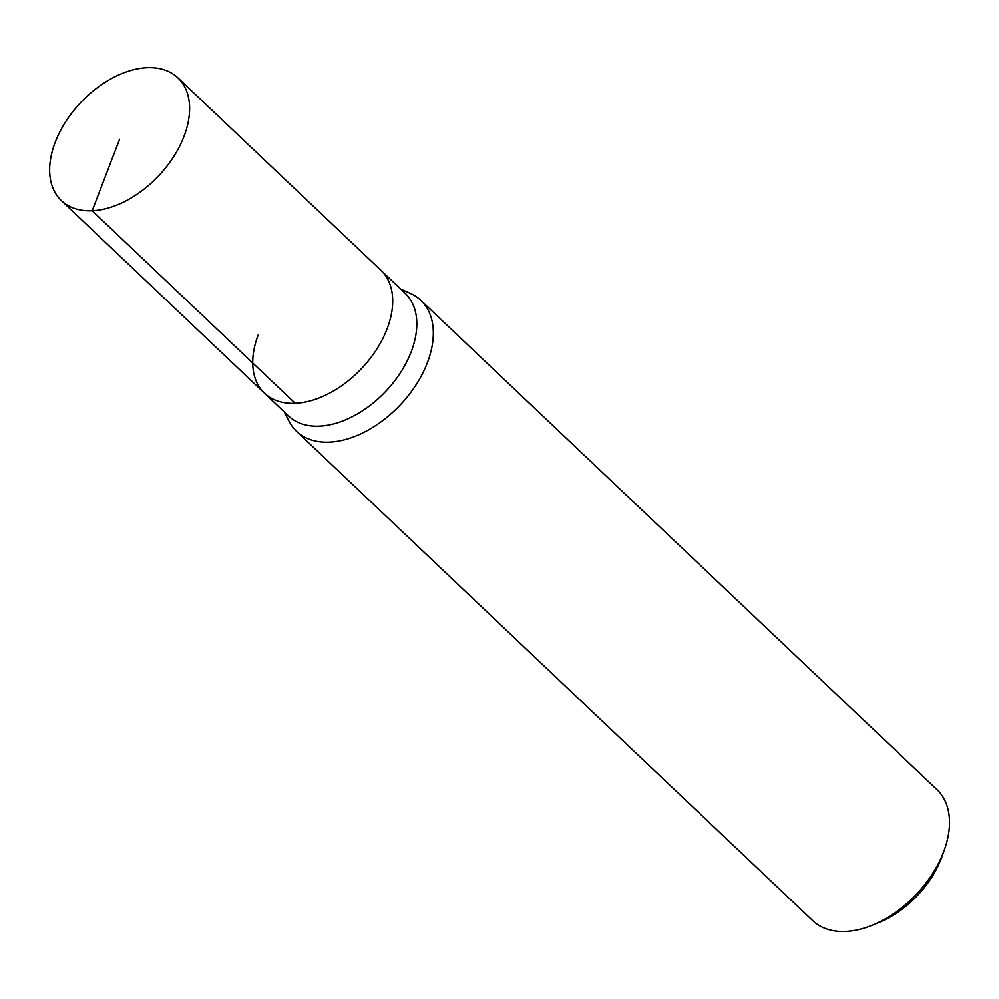 <?xml version="1.0" encoding="UTF-8"?>
<svg xmlns="http://www.w3.org/2000/svg" width="999" height="999" viewBox="0 0 999 999"><rect width="100%" height="100%" fill="white"/><g stroke="black" fill="none" stroke-linecap="round" stroke-linejoin="round"><path stroke-width="1.5" d="M55.27 142.07A84.628 53.496 133.5 0 1 113.174 77.647A84.628 53.496 133.5 0 1 177.859 77.81A84.628 53.496 133.5 0 1 184.003 136.388A84.628 53.496 133.5 0 1 126.086 200.811A84.628 53.496 133.5 0 1 61.401 200.649A84.628 53.496 133.5 0 1 55.27 142.07M387.088 328.908A84.628 53.496 -46.5 0 0 380.944 270.317A84.628 53.496 133.5 0 1 387.088 328.908A84.628 53.496 133.5 0 1 329.171 393.331A84.628 53.496 133.5 0 1 264.498 393.169A84.628 53.496 -46.5 0 0 329.171 393.331A84.628 53.496 -46.5 0 0 387.088 328.908M258.354 334.578A84.628 53.496 133.5 0 0 264.498 393.169L288.611 416.034A84.628 53.496 -46.5 0 0 353.296 416.196A84.628 53.496 -46.5 0 0 411.201 351.76A84.628 53.496 -46.5 0 0 405.057 293.182L177.859 77.81M400.774 289.111L410.239 293.319A90.272 57.055 133.5 0 1 420.791 300.312A90.272 57.055 133.5 0 1 427.335 362.799A90.272 57.055 133.5 0 1 365.559 431.518A90.272 57.055 133.5 0 1 296.578 431.343A90.272 57.055 133.5 0 1 289.023 421.191L284.315 411.963M296.578 431.343L812.761 920.666A90.272 57.055 -46.5 0 0 872.701 925.074A90.272 57.055 -46.5 0 0 943.518 852.122A90.272 57.055 -46.5 0 0 944.579 849.25A90.272 57.055 -46.5 0 0 936.975 789.635L420.791 300.312M872.701 925.074L879.32 922.352A78.996 49.925 -46.5 0 0 941.283 858.516A78.996 49.925 -46.5 0 0 942.207 856.006L944.579 849.25M119.63 139.223L92.17 210.777L295.254 403.296M264.498 393.169L61.401 200.649"/></g></svg>
